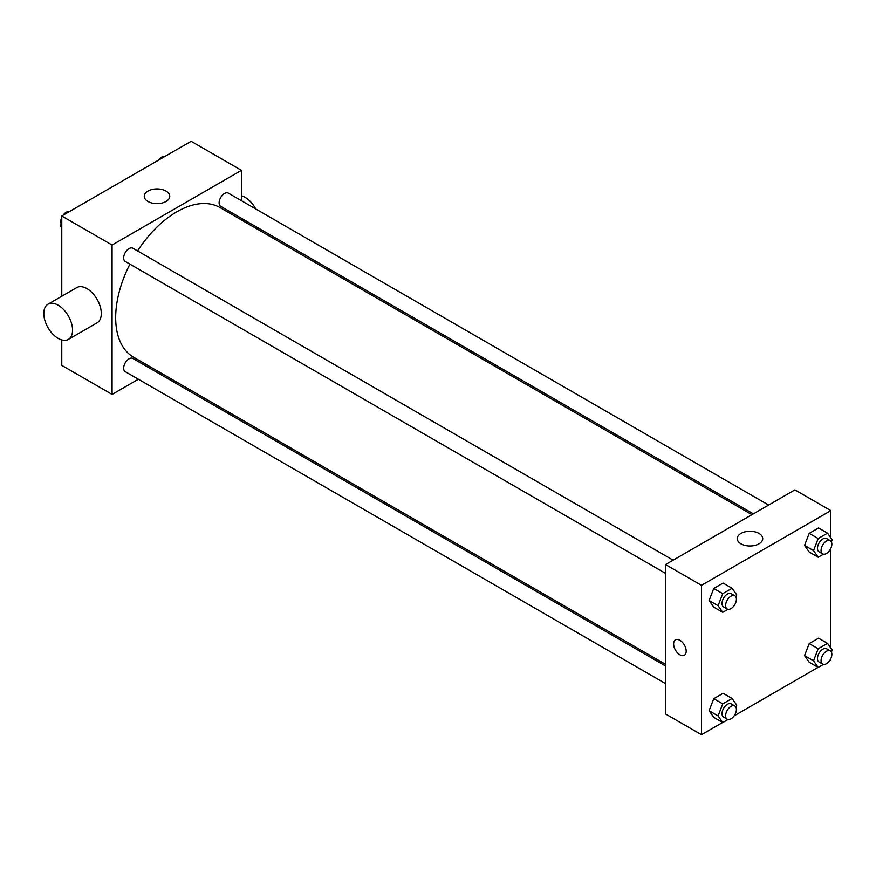 <?xml version="1.0" encoding="UTF-8"?>
<svg xmlns="http://www.w3.org/2000/svg" width="876" height="876" viewBox="0 0 876 876"><rect width="100%" height="100%" fill="white"/><g stroke="black" fill="none" stroke-linecap="round" stroke-linejoin="round"><path stroke-width="1.31" d="M138.386 379.242L112.084 394.43L61.769 365.38L61.769 339.954M61.769 296.263L61.769 215.989L191.143 141.299L241.458 170.338L241.458 200.714M155.063 369.617L153.629 370.438M129.922 264.147A86.395 49.888 120 0 0 115.676 317.66A86.395 49.888 120 0 0 133.568 357.211L665.53 664.337M751.926 514.683L219.975 207.557A86.395 49.888 120 0 0 137.554 250.941M241.458 218.321L241.458 219.964M112.084 394.43L112.084 245.039L241.458 170.338M768.602 505.058L228.308 193.125A7.621 4.402 120 0 0 222.438 195.162A7.621 4.402 120 0 0 219.109 202.838A7.621 4.402 120 0 0 220.686 206.32L753.349 513.862M665.53 665.979L132.856 358.448A7.621 4.402 120 0 0 126.987 360.485A7.621 4.402 120 0 0 123.658 368.161A7.621 4.402 120 0 0 125.235 371.654L665.53 683.587M665.53 573.364L125.235 261.431A7.621 4.402 -60 0 1 125.235 252.627A7.621 4.402 -60 0 1 132.856 248.226L673.151 560.169M112.084 245.039L61.769 215.989M147.989 201.48A12.746 7.358 180 0 1 144.255 196.279A12.746 7.358 180 0 1 157.001 188.92A12.746 7.358 180 0 1 169.747 196.279A12.746 7.358 180 0 1 161.885 203.079A12.746 7.358 180 0 1 147.989 201.48M48.016 304.202L76.759 287.602A20.334 11.738 60 0 1 92.429 293.055A20.334 11.738 60 0 1 101.298 313.509A20.334 11.738 60 0 1 97.094 322.817L68.339 339.417A20.334 11.738 60 0 1 48.016 327.679A20.334 11.738 60 0 1 48.016 304.202A20.334 11.738 60 0 1 63.674 309.644A20.334 11.738 60 0 1 72.555 330.11A20.334 11.738 60 0 1 68.339 339.417M257.588 229.282A20.334 11.738 -120 0 0 258.289 228.034M255.715 208.948A20.334 11.738 -120 0 0 241.458 195.764M722.634 722.481L701.468 734.701L665.53 713.962L665.53 564.56L794.904 489.87L830.842 510.62L830.842 537.864M830.842 658.566L830.842 660.011L829.594 660.734M818.085 667.37L734.143 715.845M809.205 552.033L804.54 545.387L809.205 533.353L818.545 527.965L809.205 533.353L804.54 545.387L809.205 552.033L818.195 557.224L813.53 550.577L818.195 538.543L827.535 533.155L832.2 539.791L831.39 541.894M713.754 717.356L709.089 710.721L713.754 698.687L723.094 693.288L713.754 698.687L709.089 710.721L713.754 717.356L722.744 722.547L718.079 715.9L722.744 703.866L732.084 698.479L736.749 705.125L735.939 707.217M830.842 548.354L830.842 648.076M701.468 734.701L701.468 585.31L830.842 510.62M809.205 662.245L804.54 655.609L809.205 643.575L818.545 638.188L809.205 643.575L804.54 655.609L809.205 662.245L818.195 667.435L813.53 660.8L818.195 648.766L827.535 643.367L832.2 650.014L831.39 652.116M713.754 607.145L709.089 600.498L713.754 588.464L723.094 583.077L713.754 588.464L709.089 600.498L713.754 607.145L722.744 612.324L718.079 605.688L722.744 593.654L732.084 588.267L736.749 594.903L735.939 597.005M701.468 585.31L665.53 564.56M740.965 543.832A12.746 7.358 180 0 1 737.231 538.63A12.746 7.358 180 0 1 749.976 531.272A12.746 7.358 180 0 1 762.722 538.63A12.746 7.358 180 0 1 754.86 545.43A12.746 7.358 180 0 1 740.965 543.832M686.193 651.197A8.891 5.136 60 0 1 684.353 655.259A8.891 5.136 60 0 1 675.451 650.123A8.891 5.136 60 0 1 675.451 639.863A8.891 5.136 60 0 1 682.305 642.239A8.891 5.136 60 0 1 686.193 651.197M684.353 655.259A8.891 5.136 60 0 1 675.462 650.123A8.891 5.136 60 0 1 675.462 639.852M728.022 609.28L722.744 612.324M734.822 595.768L731.219 593.687A7.621 4.402 120 0 0 725.35 595.735A7.621 4.402 120 0 0 722.021 603.411A7.621 4.402 120 0 0 723.598 606.893L727.189 608.973A7.621 4.402 120 0 0 734.822 604.571A7.621 4.402 120 0 0 734.822 595.768A7.621 4.402 120 0 0 728.942 597.804A7.621 4.402 120 0 0 725.613 605.48A7.621 4.402 120 0 0 727.189 608.973M718.079 605.688L709.089 600.498M722.744 593.654L713.754 588.464M732.084 588.267L723.094 583.077M823.473 554.169L818.195 557.224M830.273 540.656L826.67 538.587A7.621 4.402 120 0 0 820.801 540.623A7.621 4.402 120 0 0 817.472 548.299A7.621 4.402 120 0 0 819.049 551.792L822.641 553.862A7.621 4.402 120 0 0 830.273 549.46A7.621 4.402 120 0 0 830.273 540.656A7.621 4.402 120 0 0 824.393 542.704A7.621 4.402 120 0 0 821.064 550.369A7.621 4.402 120 0 0 822.641 553.862M813.53 550.577L804.54 545.387M818.195 538.543L809.205 533.353M827.535 533.155L818.545 527.965M728.022 719.492L722.744 722.547M734.822 705.99L731.219 703.91A7.621 4.402 120 0 0 725.35 705.957A7.621 4.402 120 0 0 722.021 713.622A7.621 4.402 120 0 0 723.598 717.115L727.189 719.185A7.621 4.402 120 0 0 734.822 714.783A7.621 4.402 120 0 0 734.822 705.99A7.621 4.402 120 0 0 728.942 708.027A7.621 4.402 120 0 0 725.613 715.703A7.621 4.402 120 0 0 727.189 719.185M718.079 715.9L709.089 710.721M722.744 703.866L713.754 698.687M732.084 698.479L723.094 693.288M823.473 664.391L818.195 667.435M830.273 650.879L826.67 648.798A7.621 4.402 120 0 0 820.801 650.846A7.621 4.402 120 0 0 817.472 658.522A7.621 4.402 120 0 0 819.049 662.004L822.641 664.085A7.621 4.402 120 0 0 830.273 659.683A7.621 4.402 120 0 0 830.273 650.879A7.621 4.402 120 0 0 824.393 652.916A7.621 4.402 120 0 0 821.064 660.592A7.621 4.402 120 0 0 822.641 664.085M813.53 660.8L804.54 655.609M818.195 648.766L809.205 643.575M827.535 643.367L818.545 638.188M61.769 227.924L60.411 225.986L61.769 222.482M65.021 214.116L74.526 208.63M61.769 226.774L60.411 225.986M61.769 217.434A7.621 4.402 120 0 0 60.762 221.628A7.621 4.402 120 0 0 61.221 223.884M69.138 211.609A7.621 4.402 120 0 0 63.017 215.266M160.472 159.005L169.977 153.519M164.589 156.508A7.621 4.402 120 0 0 158.468 160.155"/></g></svg>
